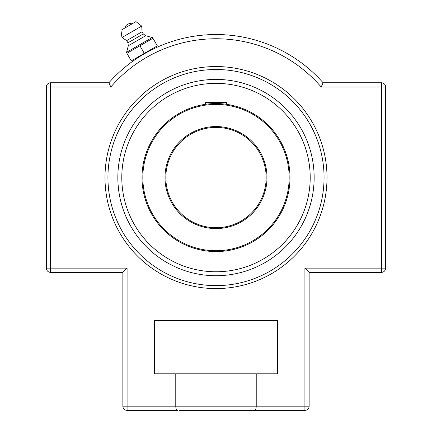 <?xml version="1.0" encoding="UTF-8"?>
<svg xmlns="http://www.w3.org/2000/svg" width="432" height="432" viewBox="0 0 432 432"><rect width="100%" height="100%" fill="white"/><g stroke="black" fill="none" stroke-linecap="round" stroke-linejoin="round"><path stroke-width="0.65" d="M126.9 53.303L152.933 38.275L152.42 37.379L157.318 45.862L131.285 60.89L126.9 53.303M137.257 58.163L136.021 58.99L135.659 58.363L144.299 53.374L139.919 45.787M152.42 37.379L126.387 52.407M144.299 53.374L152.939 48.384L153.301 49.01L151.767 49.772M131.976 23.906L124.94 27.972A5.378 5.378 0 0 1 131.976 23.906M151.924 37.427L145.697 35.716L143.321 33.939L142.052 31.747L141.718 26.087L135.972 21.6L120.944 30.272L121.959 37.492L126.689 40.619L127.958 42.811L128.309 45.754L126.679 52.007M141.718 26.087L121.959 37.492M142.052 31.747L126.689 40.619M143.321 33.939L127.958 42.811M145.697 35.716L128.309 45.754M216 288.581A111.019 111.019 0 0 1 104.981 177.563A111.019 111.019 0 0 1 216 66.55A111.019 111.019 0 0 1 327.019 177.563A111.019 111.019 0 0 1 216 288.581M216 79.412A98.15 98.15 0 0 1 314.15 177.563A98.15 98.15 0 0 1 216 275.713A98.15 98.15 0 0 1 117.85 177.563A98.15 98.15 0 0 1 216 79.412A98.15 98.15 0 0 0 130.999 226.638A98.15 98.15 0 0 0 301.001 226.638A98.15 98.15 0 0 0 216 79.412M113.432 135.081L113.87 134.044M318.568 220.05L318.13 221.081M149.364 51.008L144.482 53.703M139.979 56.414L141.205 55.652M127.089 410.4L127.089 268.137L122.866 272.36L50.587 272.36L122.866 272.36L122.866 406.177A4.223 4.223 0 0 0 127.089 410.4L177.379 410.4C176.418 410.206 175.883 408.802 175.775 406.177L175.775 373.81L277.533 373.81L277.533 320.593L154.467 320.593L154.467 373.81L175.775 373.81M256.225 373.81L256.225 406.177C256.117 408.802 255.582 410.206 254.621 410.4L304.911 410.4A4.223 4.223 0 0 0 309.134 406.177L309.134 272.36L381.413 272.36A4.223 4.223 0 0 0 385.636 268.137L385.636 86.989A4.223 4.223 0 0 0 381.413 82.766L323.098 82.766A143.03 143.03 0 0 0 108.902 82.766L50.587 82.766A4.223 4.223 0 0 0 46.364 86.989L46.364 268.137A4.223 4.223 0 0 0 50.587 272.36A4.223 4.223 0 0 1 46.364 268.137L46.364 86.989A4.223 4.223 0 0 1 50.587 82.766L108.902 82.766L110.819 86.989L108.902 82.766M46.364 86.989L110.819 86.989A138.802 138.802 0 0 1 321.181 86.989L323.098 82.766L381.413 82.766A4.223 4.223 0 0 1 385.636 86.989L385.636 268.137A4.223 4.223 0 0 1 381.413 272.36L309.134 272.36L309.134 406.177L304.911 406.177L304.911 410.4M323.098 82.766L321.181 86.989L381.413 86.989L381.413 268.137L304.911 268.137L309.134 272.36M304.911 268.137L304.911 406.177L122.866 406.177L122.866 272.36M179.41 410.4L254.621 410.4M216 83.36A94.203 94.203 0 0 0 121.797 177.563A94.203 94.203 0 0 0 216 271.766A94.203 94.203 0 0 0 310.203 177.563A94.203 94.203 0 0 0 216 83.36M216 127.402A50.166 50.166 0 0 1 266.166 177.563A50.166 50.166 0 0 1 216 227.729A50.166 50.166 0 0 1 165.834 177.563A50.166 50.166 0 0 1 216 127.402L208.537 127.958L216 127.402L223.463 127.958M216 228.571A51.008 51.008 0 0 0 260.177 152.059A51.008 51.008 0 0 0 171.823 152.059A51.008 51.008 0 0 0 216 228.571M216 250.727A73.165 73.165 0 0 1 152.636 140.983A73.165 73.165 0 0 1 279.364 140.983A73.165 73.165 0 0 1 216 250.727M207.247 128.169L208.532 127.958L207.247 128.169M223.468 127.958L224.753 128.169M216 251.575A74.007 74.007 0 0 0 290.007 177.563A74.007 74.007 0 0 0 216 103.556A74.007 74.007 0 0 0 141.993 177.563A74.007 74.007 0 0 0 216 251.575M207.236 104.074L205.438 104.312L205.438 102.546L226.562 102.546L226.562 104.312L224.764 104.074M289.98 175.538L289.98 179.588M289.489 168.799L289.251 167.006L289.489 168.799M289.278 187.925L289.489 186.327M216 69.503A108.059 108.059 0 0 1 309.582 231.595A108.059 108.059 0 0 1 122.418 231.595A108.059 108.059 0 0 1 216 69.503M381.413 272.36L381.413 268.137L385.636 268.137M50.587 272.36L50.587 82.766M46.364 268.137L127.089 268.137M385.636 86.989L381.413 86.989L381.413 82.766"/></g></svg>
